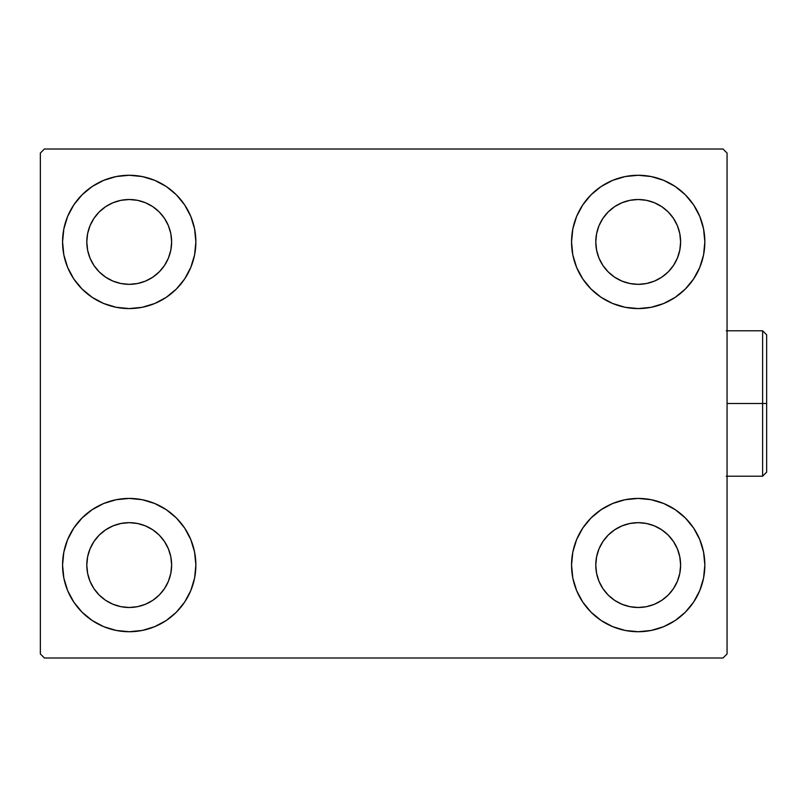 <?xml version="1.0" encoding="UTF-8"?>
<svg xmlns="http://www.w3.org/2000/svg" width="807" height="807" viewBox="0 0 807 807"><rect width="100%" height="100%" fill="white"/><g stroke="black" fill="none" stroke-linecap="round" stroke-linejoin="round"><path stroke-width="1.21" d="M67.637 590.583L63.844 578.084L62.563 565.082A66.648 66.648 0 0 1 129.221 498.423A66.648 66.648 0 0 1 195.869 565.082L194.588 578.084L190.795 590.583L184.642 602.113L176.35 612.21L166.252 620.502L154.722 626.656L142.224 630.449L129.221 631.73L116.218 630.449L103.71 626.656L92.19 620.502L82.092 612.21L73.8 602.113L67.637 590.583L63.844 578.084L62.563 565.082L63.844 552.079L67.637 539.57L73.8 528.05L82.092 517.953L92.19 509.661L103.71 503.497L116.218 499.704L129.221 498.423L142.224 499.704L154.722 503.497L166.252 509.661L176.35 517.953L184.642 528.05L190.795 539.57L194.588 552.079L195.869 565.082A66.648 66.648 0 0 1 129.221 631.73A66.648 66.648 0 0 1 62.563 565.082L63.844 552.079L67.637 539.57M699.77 216.417L703.563 228.916L704.844 241.918A66.648 66.648 0 0 1 638.196 308.577A66.648 66.648 0 0 1 571.548 241.918A66.648 66.648 0 0 1 638.196 175.27A66.648 66.648 0 0 1 704.844 241.918L703.563 254.921L699.77 267.43L693.617 278.95L685.325 289.047L675.227 297.339L663.697 303.503L651.199 307.296L638.196 308.577L625.193 307.296L612.684 303.503L601.165 297.339L591.067 289.047L582.775 278.95L576.612 267.43L572.819 254.921L571.548 241.918L572.819 228.916L576.612 216.417L582.775 204.887L591.067 194.79L601.165 186.498L612.684 180.344L625.193 176.551L638.196 175.27L651.199 176.551L663.697 180.344L675.227 186.498L685.325 194.79L693.617 204.887L699.77 216.417L703.563 228.916L704.844 241.918L703.563 254.921L699.77 267.43M699.77 539.57L703.563 552.079L704.844 565.082A66.648 66.648 0 0 1 638.196 631.73A66.648 66.648 0 0 1 571.548 565.082A66.648 66.648 0 0 1 638.196 498.423A66.648 66.648 0 0 1 704.844 565.082L703.563 578.084L699.77 590.583L693.617 602.113L685.325 612.21L675.227 620.502L663.697 626.656L651.199 630.449L638.196 631.73L625.193 630.449L612.684 626.656L601.165 620.502L591.067 612.21L582.775 602.113L576.612 590.583L572.819 578.084L571.548 565.082L572.819 552.079L576.612 539.57L582.775 528.05L591.067 517.953L601.165 509.661L612.684 503.497L625.193 499.704L638.196 498.423L651.199 499.704L663.697 503.497L675.227 509.661L685.325 517.953L693.617 528.05L699.77 539.57L703.563 552.079L704.844 565.082L703.563 578.084L699.77 590.583M67.637 267.43L63.844 254.921L62.563 241.918A66.648 66.648 0 0 1 129.221 175.27A66.648 66.648 0 0 1 195.869 241.918L194.588 254.921L190.795 267.43L184.642 278.95L176.35 289.047L166.252 297.339L154.722 303.503L142.224 307.296L129.221 308.577L116.218 307.296L103.71 303.503L92.19 297.339L82.092 289.047L73.8 278.95L67.637 267.43L63.844 254.921L62.563 241.918L63.844 228.916L67.637 216.417L73.8 204.887L82.092 194.79L92.19 186.498L103.71 180.344L116.218 176.551L129.221 175.27L142.224 176.551L154.722 180.344L166.252 186.498L176.35 194.79L184.642 204.887L190.795 216.417L194.588 228.916L195.869 241.918A66.648 66.648 0 0 1 129.221 308.577A66.648 66.648 0 0 1 62.563 241.918L63.844 228.916L67.637 216.417M93.955 265.483L99.231 271.909L93.955 265.483L90.031 258.149L87.62 250.19L86.803 241.918A42.418 42.418 0 0 1 129.221 199.511A42.418 42.418 0 0 1 171.629 241.918A42.418 42.418 0 0 1 129.221 284.336A42.418 42.418 0 0 1 86.803 241.918L87.62 233.647L90.031 225.688L87.62 233.647M602.93 588.646L608.206 595.072L602.93 588.646L599.006 581.312L596.595 573.353L595.778 565.082A42.418 42.418 0 0 1 638.196 522.664A42.418 42.418 0 0 1 680.614 565.082A42.418 42.418 0 0 1 638.196 607.489A42.418 42.418 0 0 1 595.778 565.082L596.595 556.81L599.006 548.851L596.595 556.81M602.93 265.483L608.206 271.909L602.93 265.483L599.006 258.149L596.595 250.19L595.778 241.918A42.418 42.418 0 0 1 638.196 199.511A42.418 42.418 0 0 1 680.614 241.918A42.418 42.418 0 0 1 638.196 284.336A42.418 42.418 0 0 1 595.778 241.918L596.595 233.647L599.006 225.688L596.595 233.647M93.955 588.646L99.231 595.072L93.955 588.646L90.031 581.312L87.62 573.353L86.803 565.082A42.418 42.418 0 0 1 129.221 522.664A42.418 42.418 0 0 1 171.629 565.082A42.418 42.418 0 0 1 129.221 607.489A42.418 42.418 0 0 1 86.803 565.082L87.62 556.81L90.031 548.851L87.62 556.81M723.022 149.013L44.385 149.013L40.35 153.048L40.35 653.952L44.385 657.987L723.022 657.987L727.067 653.952L727.067 153.048L723.022 149.013L44.385 149.013L40.35 153.048L40.35 653.952L44.385 657.987L723.022 657.987L727.067 653.952L727.067 153.048L723.022 149.013M99.231 271.909L105.656 277.184L99.231 271.909M112.99 281.108L120.939 283.519L112.99 281.108L105.656 277.184M152.785 277.184L159.211 271.909L164.487 265.483L159.211 271.909L152.785 277.184L145.452 281.108L137.493 283.519L129.221 284.336L120.939 283.519M168.401 258.149L170.822 250.19L168.401 258.149L164.487 265.483M164.487 218.354L159.211 211.928L152.785 206.653L159.211 211.928L164.487 218.354L168.401 225.688L170.822 233.647L171.629 241.918L170.822 250.19M145.452 202.739L137.493 200.318L145.452 202.739L152.785 206.653M105.656 206.653L99.231 211.928L93.955 218.354L99.231 211.928L105.656 206.653L112.99 202.739L120.939 200.318L129.221 199.511L137.493 200.318M608.206 595.072L614.631 600.347L608.206 595.072M621.965 604.261L629.924 606.682L621.965 604.261L614.631 600.347M661.76 600.347L668.186 595.072L673.462 588.646L668.186 595.072L661.76 600.347L654.427 604.261L646.468 606.682L638.196 607.489L629.924 606.682M677.376 581.312L679.797 573.353L677.376 581.312L673.462 588.646M673.462 541.517L668.186 535.091L661.76 529.816L668.186 535.091L673.462 541.517L677.376 548.851L679.797 556.81L680.614 565.082L679.797 573.353M654.427 525.892L646.468 523.481L654.427 525.892L661.76 529.816M614.631 529.816L608.206 535.091L602.93 541.517L608.206 535.091L614.631 529.816L621.965 525.892L629.924 523.481L638.196 522.664L646.468 523.481M608.206 271.909L614.631 277.184L608.206 271.909M621.965 281.108L629.924 283.519L621.965 281.108L614.631 277.184M661.76 277.184L668.186 271.909L673.462 265.483L668.186 271.909L661.76 277.184L654.427 281.108L646.468 283.519L638.196 284.336L629.924 283.519M677.376 258.149L679.797 250.19L677.376 258.149L673.462 265.483M673.462 218.354L668.186 211.928L661.76 206.653L668.186 211.928L673.462 218.354L677.376 225.688L679.797 233.647L680.614 241.918L679.797 250.19M654.427 202.739L646.468 200.318L638.196 199.511L646.468 200.318L654.427 202.739L661.76 206.653M614.631 206.653L608.206 211.928L602.93 218.354L608.206 211.928L614.631 206.653L621.965 202.739L629.924 200.318L638.196 199.511M99.231 595.072L105.656 600.347L99.231 595.072M112.99 604.261L120.939 606.682L112.99 604.261L105.656 600.347M152.785 600.347L159.211 595.072L164.487 588.646L159.211 595.072L152.785 600.347L145.452 604.261L137.493 606.682L129.221 607.489L120.939 606.682M168.401 581.312L170.822 573.353L168.401 581.312L164.487 588.646M164.487 541.517L159.211 535.091L152.785 529.816L159.211 535.091L164.487 541.517L168.401 548.851L170.822 556.81L171.629 565.082L170.822 573.353M145.452 525.892L137.493 523.481L145.452 525.892L152.785 529.816M105.656 529.816L99.231 535.091L93.955 541.517L99.231 535.091L105.656 529.816L112.99 525.892L120.939 523.481L129.221 522.664L137.493 523.481M90.031 225.688L93.955 218.354M599.006 548.851L602.93 541.517M599.006 225.688L602.93 218.354M90.031 548.851L93.955 541.517M762.615 403.5L762.615 476.211L762.615 403.5L727.067 403.5L762.615 403.5L762.615 330.789L762.615 403.5L766.65 403.5L762.615 403.5M766.65 472.176L766.65 403.5L766.65 472.176L762.615 476.211L726.26 476.211M766.65 334.824L766.65 403.5L766.65 334.824L762.615 330.789L726.26 330.789"/></g></svg>
